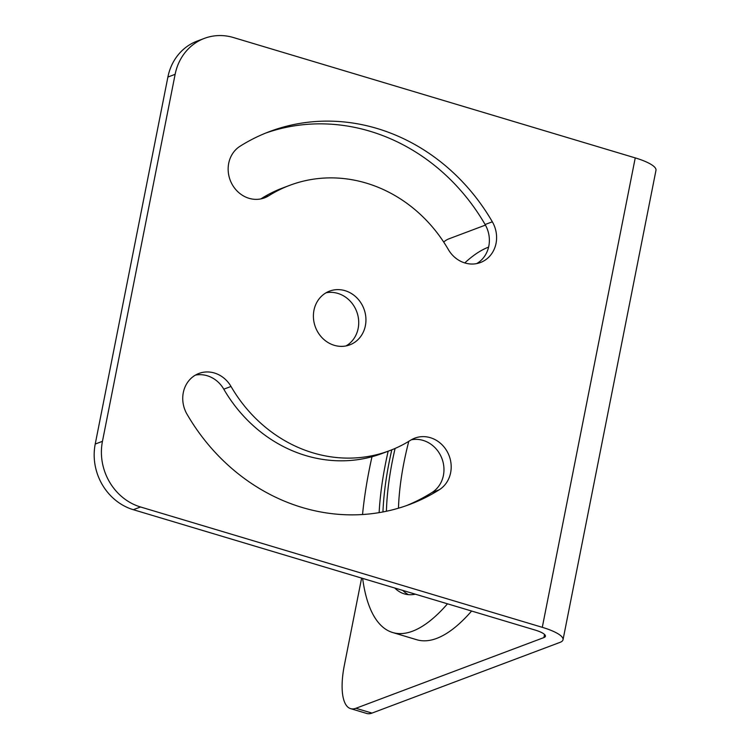 <?xml version="1.0" encoding="UTF-8"?>
<svg xmlns="http://www.w3.org/2000/svg" width="751" height="751" viewBox="0 0 751 751"><rect width="100%" height="100%" fill="white"/><g stroke="black" fill="none" stroke-linecap="round" stroke-linejoin="round"><path stroke-width="1.13" d="M361.616 578.092L344.362 665.226A53.828 19.094 -73.3 0 0 350.604 708.634A53.828 19.094 -73.3 0 0 355.918 708.277L543.902 637.571A17.94 4.375 11.2 0 0 545.433 636.247A17.94 4.375 11.2 0 0 535.059 630.042L133.303 509.694A53.828 48.59 -110.6 0 1 95.227 444.048L167.895 77.043A53.828 48.59 -110.6 0 1 197.156 41.098L204.394 38.376A53.828 48.59 -110.6 0 1 233.477 37.55L635.243 157.898A35.888 8.749 11.2 0 1 655.98 170.299L563.034 639.73A35.888 8.749 11.2 0 1 559.974 642.387L371.989 713.093L355.918 708.277M350.604 708.634L366.676 713.45A53.828 19.094 -73.3 0 0 371.989 713.093M443.691 242.029A53.828 19.094 -73.3 0 1 448.863 238.856L485.437 225.093M133.303 509.694L140.531 506.981L542.288 627.32A35.888 8.749 11.2 0 1 563.034 639.73M140.531 506.981A53.828 48.59 -110.6 0 1 102.455 441.325L175.133 74.321A53.828 48.59 -110.6 0 1 204.394 38.376M334.27 345.31A28.707 25.91 -110.6 0 1 313.514 318.734A28.707 25.91 -110.6 0 1 329.567 291.125A28.707 25.91 -110.6 0 1 363.925 308.877A28.707 25.91 -110.6 0 1 349.778 344.869A28.707 25.91 -110.6 0 1 334.27 345.31M289.773 185.319A141.751 127.942 -110.6 0 0 268.783 195.748A28.707 25.91 -110.6 0 1 264.53 197.86A28.707 25.91 -110.6 0 1 231.195 182.531A28.707 25.91 -110.6 0 1 240.067 146.229A199.165 179.771 -110.6 0 1 269.553 131.575A199.165 179.771 -110.6 0 1 492.337 221.798A28.707 25.91 -110.6 0 1 480.443 262.531A28.707 25.91 -110.6 0 1 448.328 249.529A141.751 127.942 -110.6 0 0 289.773 185.319L282.545 188.041A141.751 127.942 -110.6 0 0 261.555 198.471A28.707 25.91 69.4 0 1 260.804 198.921M231.017 386.465A141.751 127.942 -110.6 0 0 389.581 450.675A141.751 127.942 -110.6 0 0 410.562 440.246A28.707 25.91 -110.6 0 1 414.815 438.133A28.707 25.91 -110.6 0 1 448.15 453.454A28.707 25.91 -110.6 0 1 439.279 489.755A199.165 179.771 -110.6 0 1 409.793 504.409A199.165 179.771 -110.6 0 1 187.008 414.195A28.707 25.91 -110.6 0 1 198.912 373.454A28.707 25.91 -110.6 0 1 231.017 386.465L223.789 389.178A28.707 25.91 69.4 0 0 195.41 375.115M346.051 345.929A28.707 25.91 69.4 0 0 358.349 317.851A28.707 25.91 69.4 0 0 337.847 293.406A28.707 25.91 69.4 0 0 326.065 292.787M476.707 263.592A28.707 25.91 69.4 0 0 485.108 224.511A199.165 179.771 69.4 0 0 265.957 132.983M406.16 505.733A199.165 179.771 69.4 0 0 432.05 492.478A28.707 25.91 69.4 0 0 441.776 458.148A28.707 25.91 69.4 0 0 411.313 439.786M389.581 450.675L382.343 453.388A141.751 127.942 -110.6 0 1 223.789 389.178M408.384 594.642A161.484 57.292 106.7 0 1 402.808 590.427M382.944 511.957A152.519 54.11 106.7 0 1 391.806 449.811M386.418 511.253A144.445 51.246 106.7 0 1 395.101 448.431M398.471 508.202A135.471 48.064 106.7 0 1 408.788 441.344M415.359 594.191A161.484 57.292 106.7 0 1 404.245 593.853A161.484 57.292 106.7 0 1 394.773 588.024M379.133 512.633A161.484 57.292 106.7 0 1 388.173 451.201M447.502 603.813A201.859 71.617 106.7 0 1 412.562 631.187A201.859 71.617 106.7 0 1 392.66 632.52A201.859 71.617 106.7 0 1 362.639 578.392M362.536 514.529A201.859 71.617 106.7 0 1 371.989 456.739M464.775 262.934A201.859 71.617 106.7 0 1 488.591 247.117M471.609 611.032A201.859 71.617 106.7 0 1 436.669 638.406A201.859 71.617 106.7 0 1 416.767 639.739L392.66 632.52M544.522 634.435L543.902 637.571M542.288 627.32L635.243 157.898M167.895 77.043L175.133 74.321M95.227 444.048L102.455 441.325M439.279 489.755L432.05 492.478M492.337 221.798L485.108 224.511M268.783 195.748L261.555 198.471"/></g></svg>
